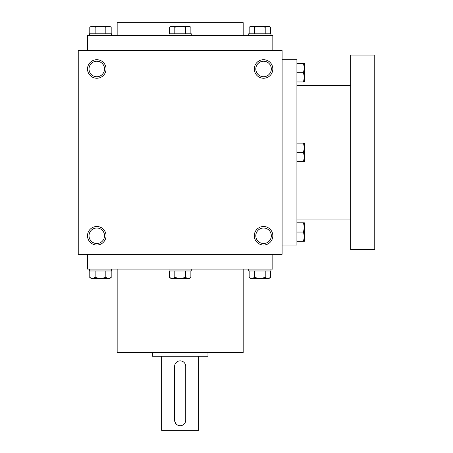 <?xml version="1.0" encoding="UTF-8"?>
<svg xmlns="http://www.w3.org/2000/svg" width="453" height="453" viewBox="0 0 453 453"><rect width="100%" height="100%" fill="white"/><g stroke="black" fill="none" stroke-linecap="round" stroke-linejoin="round"><path stroke-width="0.68" d="M282.094 50.447L78.244 50.447L78.244 254.297L282.094 254.297L282.094 50.447M106.042 235.764A9.264 9.264 0 0 0 92.146 227.74A9.264 9.264 0 0 0 92.146 243.788A9.264 9.264 0 0 0 106.042 235.764M87.514 68.981A9.264 9.264 0 0 1 101.41 60.957A9.264 9.264 0 0 1 101.41 77.004A9.264 9.264 0 0 1 87.514 68.981M272.831 235.764A9.264 9.264 0 0 0 258.929 227.74A9.264 9.264 0 0 0 258.929 243.788A9.264 9.264 0 0 0 272.831 235.764M254.297 68.981A9.264 9.264 0 0 1 268.199 60.957A9.264 9.264 0 0 1 268.199 77.004A9.264 9.264 0 0 1 254.297 68.981M87.514 50.447L87.514 35.623L272.831 35.623L272.831 50.447M117.163 35.623L117.163 22.65L243.176 22.65L243.176 35.623M117.163 269.122L117.163 352.519L243.176 352.519L243.176 269.122M87.514 254.297L87.514 269.122L272.831 269.122L272.831 254.297M255.803 68.981A7.763 7.763 0 0 1 267.446 62.259A7.763 7.763 0 0 1 267.446 75.702A7.763 7.763 0 0 1 255.803 68.981M271.324 235.764A7.763 7.763 0 0 0 259.682 229.042A7.763 7.763 0 0 0 259.682 242.485A7.763 7.763 0 0 0 271.324 235.764M89.014 68.981A7.763 7.763 0 0 1 100.657 62.259A7.763 7.763 0 0 1 100.657 75.702A7.763 7.763 0 0 1 89.014 68.981M104.541 235.764A7.763 7.763 0 0 0 92.899 229.042A7.763 7.763 0 0 0 92.899 242.485A7.763 7.763 0 0 0 104.541 235.764M282.094 59.711L296.919 59.711L296.919 245.033L282.094 245.033M350.662 85.657L296.919 85.657M350.662 55.079L350.662 249.665L374.756 249.665L374.756 55.079L350.662 55.079M303.504 161.636L304.331 157.004L303.504 152.372L304.331 147.74L303.504 143.108L304.331 143.108L304.331 161.636L296.919 161.636M303.504 143.108L296.919 143.108M303.504 152.372L296.919 152.372M303.504 241.324L304.331 236.693L303.504 232.061L304.331 227.429L303.504 222.791L304.331 222.791L304.331 241.324L296.919 241.324M303.504 222.791L296.919 222.791M303.504 232.061L296.919 232.061M303.504 81.953L304.331 77.321L303.504 72.684L304.331 68.052L303.504 63.42L304.331 63.42L304.331 81.953L296.919 81.953M303.504 63.42L296.919 63.42M303.504 72.684L296.919 72.684M174.818 33.771L174.818 27.186L172.146 26.359L169.473 27.186L170.906 26.359L188.193 26.359L190.872 27.186L188.193 26.359L189.439 26.359L190.872 27.186L190.872 33.771M188.193 26.359L185.52 27.186L180.169 26.359L174.818 27.186M169.054 35.623L169.054 33.771L191.291 33.771L191.291 35.623M185.52 33.771L185.52 27.186M169.473 33.771L169.473 27.186L172.146 26.359M254.507 33.771L254.507 27.186L251.834 26.359L249.156 27.186L250.594 26.359L267.882 26.359L270.554 27.186L267.882 26.359L269.122 26.359L270.554 27.186L270.554 33.771M267.882 26.359L265.209 27.186L259.858 26.359L254.507 27.186M248.737 35.623L248.737 33.771L270.979 33.771L270.979 35.623M265.209 33.771L265.209 27.186M249.156 33.771L249.156 27.186L251.834 26.359M95.136 33.771L95.136 27.186L92.457 26.359L89.785 27.186L91.217 26.359L108.51 26.359L111.183 27.186L108.51 26.359L109.751 26.359L111.183 27.186L111.183 33.771M108.51 26.359L105.832 27.186L100.481 26.359L95.136 27.186M89.366 35.623L89.366 33.771L111.602 33.771L111.602 35.623M105.832 33.771L105.832 27.186M89.785 33.771L89.785 27.186L92.457 26.359M185.52 270.979L185.52 277.559L188.193 278.391L190.872 277.559L190.872 270.979M190.872 277.559L189.439 278.391L170.906 278.391L169.473 277.559L172.146 278.391L169.473 277.559L169.473 270.979M191.291 269.122L191.291 270.979L169.054 270.979L169.054 269.122M172.146 278.391L174.818 277.559L180.169 278.391L185.52 277.559M174.818 270.979L174.818 277.559M265.209 270.979L265.209 277.559L267.882 278.391L270.554 277.559L270.554 270.979M270.554 277.559L269.122 278.391L250.594 278.391L249.156 277.559L251.834 278.391L249.156 277.559L249.156 270.979M270.979 269.122L270.979 270.979L248.737 270.979L248.737 269.122M251.834 278.391L254.507 277.559L259.858 278.391L265.209 277.559M254.507 270.979L254.507 277.559M105.832 270.979L105.832 277.559L108.51 278.391L111.183 277.559L111.183 270.979M111.183 277.559L109.751 278.391L91.217 278.391L89.785 277.559L92.457 278.391L89.785 277.559L89.785 270.979M111.602 269.122L111.602 270.979L89.366 270.979L89.366 269.122M92.457 278.391L95.136 277.559L100.481 278.391L105.832 277.559M95.136 270.979L95.136 277.559M185.73 420.158L185.73 366.415A5.561 5.561 0 0 0 180.169 360.854A5.561 5.561 0 0 0 174.609 366.415L174.609 420.158A5.561 5.561 0 0 0 180.169 425.718A5.561 5.561 0 0 0 185.73 420.158M207.967 352.519L207.967 356.222L152.372 356.222L152.372 352.519M176.24 424.087L174.722 421.256M198.703 356.222L198.703 430.35L161.636 430.35L161.636 356.222M350.662 219.088L296.919 219.088"/></g></svg>
